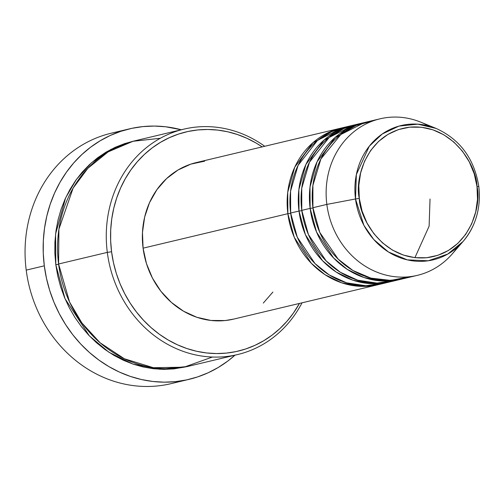 <?xml version="1.0" encoding="UTF-8"?>
<svg xmlns="http://www.w3.org/2000/svg" width="504" height="504" viewBox="0 0 504 504"><rect width="100%" height="100%" fill="white"/><g stroke="black" fill="none" stroke-linecap="round" stroke-linejoin="round"><path stroke-width="0.76" d="M478.743 186.423L476.998 186.461C481.811 205.317 469.961 252.416 426.523 257.746C382.857 261.286 359.396 217.778 359.314 198.437C354.501 179.582 366.358 132.483 409.796 127.153C453.461 123.612 476.916 167.12 476.998 186.461L478.743 186.423A69.029 61.828 -103.4 0 1 463.056 241.492A69.029 61.828 -103.4 0 1 398.746 257.204A69.029 61.828 -103.4 0 1 355.509 198.967L359.314 198.437L358.816 185.585L360.593 172.998L364.587 161.154L370.635 150.513L378.51 141.485L387.91 134.417L398.475 129.578L409.796 127.153L421.432 127.241L432.949 129.83L443.892 134.833L453.852 142.04L462.439 151.194L469.319 161.929L474.239 173.836L476.998 186.461L477.502 199.313L475.719 211.901L471.731 223.744L465.677 234.385L457.802 243.413L448.402 250.482L437.844 255.32L426.523 257.746L414.88 257.657L403.37 255.068L392.421 250.066L382.467 242.852L373.88 233.705L366.994 222.97L362.08 211.063L359.314 198.437L355.509 198.967A69.029 61.828 -103.4 0 1 436.13 128.438L417.772 124.16L398.947 126.113L382.183 134.032L369.293 146.198L356.366 174.523L355.509 198.967L326.844 204.404L355.509 198.967L363.901 225.319L373.766 239.513L388.42 251.969L407.326 259.875L428.224 260.782L447.754 254.066L463.056 241.492L452.208 253.966A80.464 72.072 76.6 0 1 377.244 272.286A80.464 72.072 76.6 0 1 326.844 204.404A80.464 72.072 -103.4 0 1 380.029 118.818A80.464 72.072 -103.4 0 1 428.62 125.931M379.72 284.3L360.618 286.354L341.762 282.851L324.954 274.649L311.321 263.296L294.279 237.371L287.866 213.69L290.688 213.324L287.866 213.69A80.464 72.072 -103.4 0 1 341.044 128.104A80.464 72.072 -103.4 0 1 342.443 127.783L312.934 142.689L294.783 167.107L287.727 192.314L287.866 213.69L143.086 248.17L287.866 213.69A80.464 72.072 -103.4 0 0 378.328 284.647A80.464 72.072 -103.4 0 0 379.72 284.3M414.924 257.664L429.118 226.164L430.032 199.023L429.118 226.164L414.924 257.664M348.037 126.586L331.531 131.714L317.274 140.71L298.084 165.356L290.569 191.155L290.651 213.022L299.004 211.037L290.651 213.022A80.464 72.072 76.6 0 0 381.112 283.985L389.466 281.994A80.464 72.072 -103.4 0 0 390.858 281.648L371.757 283.702L352.901 280.199L336.092 271.996L322.459 260.644L305.418 234.719L299.004 211.037A80.464 72.072 -103.4 0 1 352.183 125.452L343.829 127.436A80.464 72.072 76.6 0 0 290.651 213.022L297.272 237.189L315 263.554L329.188 274.913L346.588 282.839L365.929 285.743L385.258 282.851M389.466 281.994A80.464 72.072 -103.4 0 1 299.004 211.037L301.827 210.672L299.004 211.037L298.859 189.662L305.922 164.455L324.072 140.036L353.581 125.131A80.464 72.072 -103.4 0 0 352.183 125.452M360.593 123.707L343.791 128.552L329.206 137.416L309.488 162.156L301.738 188.257L301.783 210.37L310.136 208.385L301.783 210.37A80.464 72.072 76.6 0 0 392.251 281.333L400.604 279.342A80.464 72.072 -103.4 0 0 401.99 278.995L382.889 281.049L364.039 277.547L347.231 269.344L333.591 257.991L316.556 232.067L310.136 208.385A80.464 72.072 -103.4 0 1 363.321 122.8L354.967 124.784A80.464 72.072 76.6 0 0 301.783 210.37L308.41 234.536L326.138 260.902L340.326 272.261L357.727 280.186L377.068 283.091L396.396 280.199M400.604 279.342A80.464 72.072 -103.4 0 1 310.136 208.385L312.959 208.02L310.136 208.385L309.998 187.009L317.06 161.803L335.21 137.384L364.713 122.478A80.464 72.072 -103.4 0 0 363.321 122.8M380.029 118.818L366.106 122.132A80.464 72.072 76.6 0 0 312.921 207.717L319.757 232.369L338.203 259.169L352.945 270.509L370.944 278.126L390.751 280.394L410.256 276.633M183.884 129.137L135.167 140.742A115.863 103.78 76.6 0 0 58.584 263.989L107.308 252.384L111.573 251.761A112.65 100.901 -103.4 0 1 154.917 145.914A112.65 100.901 -103.4 0 1 262.174 146.885L256.101 143.054L246.922 138.291L237.397 134.518L227.638 131.771L217.722 130.089L207.755 129.471L197.833 129.938L188.042 131.481L178.485 134.083L169.256 137.718L160.436 142.355L152.12 147.943L144.377 154.432L137.283 161.765L130.914 169.861L125.326 178.649L120.576 188.042L116.707 197.952L113.753 208.278L111.749 218.925L110.716 229.792L110.653 240.773L111.573 251.761L113.457 262.647L116.292 273.332L120.047 283.708L124.696 293.681L130.183 303.15L136.458 312.02L143.464 320.216L151.131 327.657L159.384 334.265L168.147 339.979L177.332 344.749L186.852 348.522L196.61 351.269L206.527 352.951L216.493 353.562L226.416 353.096L236.206 351.559L245.763 348.957L254.993 345.322L263.812 340.685L272.128 335.097L279.871 328.608L286.965 321.275L293.334 313.179L299.458 303.433A112.65 100.901 -103.4 0 1 192.219 350.167A112.65 100.901 -103.4 0 1 111.573 251.761L107.308 252.384A115.863 103.78 -103.4 0 1 183.884 129.137A115.863 103.78 -103.4 0 1 264.732 146.28A115.863 103.78 76.6 0 0 153.103 142.689A115.863 103.78 76.6 0 0 107.308 252.384L58.584 263.989L69.584 302.047L81.881 322.925L100.107 342.783L124.381 358.772L153.342 367.693L183.966 367.196L212.423 357.034M129.396 128.879A128.74 115.315 -103.4 0 1 181.276 129.761L165.621 126.769L154.23 126.069L142.89 126.598L131.702 128.363L120.784 131.33L110.231 135.488L100.157 140.786L90.644 147.174L81.793 154.589L73.691 162.968L66.415 172.223L60.026 182.265L54.596 193.001L50.173 204.328L46.803 216.128L44.51 228.299L43.325 240.717L43.256 253.266L44.308 265.822L46.462 278.265L49.701 290.474L53.997 302.331L59.302 313.727L65.577 324.551L72.746 334.694L80.753 344.062L89.517 352.561L98.948 360.114L108.958 366.647L119.461 372.097L130.341 376.406L141.498 379.544L152.825 381.471L164.216 382.171L175.562 381.635L186.745 379.877L197.662 376.904L208.215 372.752L218.295 367.454L227.802 361.066L234.965 355.188A128.74 115.315 -103.4 0 1 189.05 379.354A128.74 115.315 -103.4 0 1 44.308 265.822L26.208 270.131L44.308 265.822A128.74 115.315 -103.4 0 1 129.396 128.879L111.296 133.195A128.74 115.315 76.6 0 0 26.208 270.131A128.74 115.315 -103.4 0 1 120.443 131.443M187.457 366.49L160.007 369.268L132.968 364.09L108.895 352.227L89.378 335.885L64.997 298.645L55.799 264.65L58.621 264.285L55.799 264.65L54.854 253.348L54.917 242.059L55.982 230.882L58.042 219.927L61.079 209.305L65.06 199.112L69.949 189.454L75.695 180.413L82.247 172.084L89.542 164.543L97.505 157.865L106.06 152.12L115.133 147.351L124.627 143.608L133.774 141.082L111 149.367L91.564 162.71L76.388 179.443L65.652 197.814L55.585 233.982L55.799 264.65L57.733 275.846L60.65 286.839L64.518 297.511L69.294 307.768L74.939 317.507L81.396 326.636L88.603 335.066L96.485 342.72L104.977 349.518L113.986 355.396L123.436 360.297L133.226 364.178L143.268 367L153.468 368.733L163.718 369.363L173.924 368.884L187.463 366.49M341.044 128.104L196.264 162.584A80.464 72.072 76.6 0 0 143.086 248.17L142.475 232.483L144.642 217.111L149.518 202.658L156.901 189.674L166.515 178.649L177.988 170.024L190.884 164.115L204.7 161.16M463.056 241.492C475.902 226.05 481.15 207.679 478.8 186.379C474.27 158.697 460.051 139.381 436.13 128.438L420.821 122.188A80.464 72.072 76.6 0 0 326.844 204.404L312.921 207.717L326.844 204.404A80.464 72.072 -103.4 0 0 417.312 275.367A80.464 72.072 -103.4 0 0 457.481 247.111M373.155 120.865L356.063 125.414L341.151 134.127L320.897 158.962L312.908 185.352L312.921 207.717A80.464 72.072 76.6 0 0 403.389 278.68L417.312 275.367M179.903 381.106A128.74 115.315 -103.4 0 1 26.208 270.131A128.74 115.315 76.6 0 0 170.957 383.664L189.05 379.354M160.316 138.272L132.993 141.284L108.133 151.887L87.853 168.317L73.111 188.124L58.924 229.15L58.584 263.989A115.863 103.78 76.6 0 0 188.855 366.169L237.579 354.564A115.863 103.78 -103.4 0 1 107.308 252.384A115.863 103.78 76.6 0 0 191.69 353.984A115.863 103.78 76.6 0 0 302.016 302.822A115.863 103.78 -103.4 0 1 237.579 354.564M272.916 292.043L263.302 303.062M233.869 319.057L225.118 320.557L210.911 320.45L196.856 317.287L183.494 311.188L171.341 302.381L160.864 291.218L152.46 278.113L146.456 263.579L143.086 248.17A80.464 72.072 76.6 0 0 233.554 319.127L378.328 284.647M334.234 133.762L328.728 136.313M339.759 133.743L345.341 131.135"/></g></svg>
